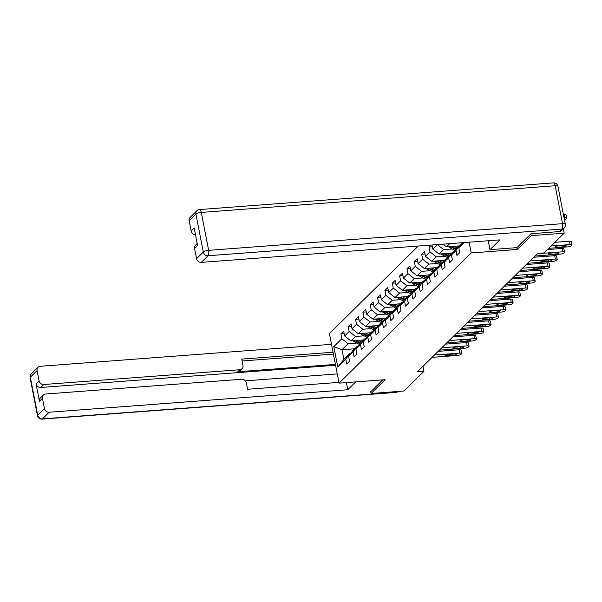 <?xml version="1.0" encoding="UTF-8"?>
<svg xmlns="http://www.w3.org/2000/svg" width="602" height="602" viewBox="0 0 602 602"><rect width="100%" height="100%" fill="white"/><g stroke="black" fill="none" stroke-linecap="round" stroke-linejoin="round"><path stroke-width="0.9" d="M418.277 246.03L329.422 333.568L339.061 383.143L471.2 252.96L469.108 242.2M354.638 348.799L342.004 349.747L343.877 359.394L350.003 353.366L345.781 359.123L346.729 364.014L349.559 361.23L348.611 356.339L353.126 351.884L354.081 356.775L356.903 353.991L355.955 349.1L360.478 344.645L361.426 349.536L364.248 346.752L363.299 341.861L367.822 337.406L368.77 342.297L371.6 339.513L370.644 334.622L375.166 330.167L376.115 335.058L378.944 332.274L377.996 327.39L382.511 322.935L383.466 327.827L386.288 325.042L385.34 320.151L389.863 315.696L390.811 320.588L393.633 317.803L392.685 312.912L397.207 308.457L398.155 313.349L400.985 310.564L400.029 305.673L404.552 301.218L405.507 306.109L408.329 303.325L407.381 298.434L411.903 293.987L412.852 298.87L415.673 296.086L414.725 291.202L419.248 286.748L420.196 291.639L423.025 288.855L422.07 283.963L426.592 279.509L427.54 284.4L430.37 281.616L429.422 276.724L433.937 272.27L434.892 277.161L437.714 274.377L436.766 269.485L441.289 265.03L442.237 269.922L445.059 267.137L444.11 262.246L448.633 257.799L449.581 262.683L452.411 259.898L451.455 255.015L455.977 250.56L456.926 255.451L459.755 252.667L458.807 247.776L464.074 242.576M345.781 359.123L337.775 367.009L333.817 346.639L341.823 338.753L340.875 333.862L344.193 333.613M431.002 245.074L429.03 247.016L429.978 251.907L425.456 256.362L424.508 251.47L421.686 254.255L422.634 259.146L418.112 263.593L417.163 258.702L414.334 261.486L415.29 266.377L410.767 270.832L409.819 265.941L406.99 268.725L407.938 273.617L403.423 278.071L402.467 273.18L399.645 275.964L400.593 280.856L396.071 285.31L395.123 280.419L392.301 283.203L393.249 288.095L388.726 292.549L387.778 287.658L384.949 290.442L385.905 295.326L381.382 299.781L380.434 294.89L377.604 297.674L378.553 302.565L374.038 307.02L373.082 302.129L370.26 304.913L371.208 309.804L366.686 314.259L365.738 309.368L362.908 312.152L363.864 317.043L359.341 321.498L358.393 316.607L355.564 319.391L356.519 324.282L351.997 328.737L351.041 323.846L348.219 326.63L349.168 331.514L344.645 335.969L343.697 331.077L340.875 333.862M437.315 244.6L432.808 249.123L432.003 244.999M516.885 247.64L517.246 249.491L531.28 235.66L564.172 233.185L544.155 252.9L537.578 253.397L417.397 371.795L423.974 371.299L422.995 366.279M348.611 356.339L352.825 350.582L357.347 346.127L358.182 346.067M363.585 339.979L350.951 340.935L355.473 336.48L364.142 335.826M357.347 346.127L353.126 351.884M344.645 335.969L350.951 340.935M349.168 331.514L355.473 336.48M355.955 349.1L360.177 343.343L364.692 338.888L365.527 338.828M370.93 332.74L358.295 333.696L362.818 329.241L371.487 328.587M364.692 338.888L360.478 344.645M351.997 328.737L358.295 333.696M356.519 324.282L362.818 329.241M363.299 341.861L367.521 336.104L372.044 331.649L372.871 331.589M378.282 325.509L365.647 326.457L370.17 322.002L378.839 321.355M372.044 331.649L367.822 337.406M359.341 321.498L365.647 326.457M363.864 317.043L370.17 322.002M370.644 334.622L374.865 328.865L379.388 324.418L380.216 324.35M385.626 318.27L372.992 319.218L377.514 314.771L386.183 314.116M379.388 324.418L375.166 330.167M366.686 314.259L372.992 319.218M371.208 309.804L377.514 314.771M377.996 327.39L382.21 321.634L386.732 317.179L387.568 317.111M392.971 311.031L380.336 311.986L384.859 307.532L393.527 306.877M386.732 317.179L382.511 322.935M374.038 307.02L380.336 311.986M378.553 302.565L384.859 307.532M385.34 320.151L389.562 314.394L394.084 309.94L394.912 309.88M400.322 303.792L387.688 304.747L392.203 300.293L400.879 299.638M394.084 309.94L389.863 315.696M381.382 299.781L387.688 304.747M385.905 295.326L392.203 300.293M392.685 312.912L396.906 307.155L401.429 302.701L402.256 302.64M407.667 296.553L395.032 297.508L399.555 293.054L408.224 292.399M401.429 302.701L397.207 308.457M388.726 292.549L395.032 297.508M393.249 288.095L399.555 293.054M400.029 305.673L404.251 299.916L408.773 295.462L409.601 295.401M415.011 289.321L402.377 290.269L406.899 285.815L415.568 285.167M408.773 295.462L404.552 301.218M396.071 285.31L402.377 290.269M400.593 280.856L406.899 285.815M407.381 298.434L411.602 292.677L416.117 288.23L416.953 288.162M422.356 282.082L409.721 283.03L414.244 278.583L422.913 277.928M416.117 288.23L411.903 293.987M403.423 278.071L409.721 283.03M407.938 273.617L414.244 278.583M414.725 291.202L418.947 285.446L423.469 280.991L424.297 280.923M429.708 274.843L417.073 275.799L421.588 271.344L430.264 270.689M423.469 280.991L419.248 286.748M410.767 270.832L417.073 275.799M415.29 266.377L421.588 271.344M422.07 283.963L426.291 278.207L430.814 273.752L431.642 273.692M437.052 267.604L424.418 268.56L428.94 264.105L437.609 263.45M430.814 273.752L426.592 279.509M418.112 263.593L424.418 268.56M422.634 259.146L428.94 264.105M429.422 276.724L433.636 270.968L438.158 266.513L438.993 266.453M444.396 260.373L431.762 261.321L436.284 256.866L444.953 256.211M438.158 266.513L433.937 272.27M425.456 256.362L431.762 261.321M429.978 251.907L436.284 256.866M436.766 269.485L440.988 263.729L445.503 259.274L446.338 259.214M451.741 253.133L439.106 254.082L443.629 249.627L452.298 248.98M445.503 259.274L441.289 265.03M432.808 249.123L439.106 254.082M437.33 244.668L443.629 249.627M444.11 262.246L448.332 256.49L452.854 252.042L453.682 251.975M459.093 245.894L446.458 246.843L449.686 243.667M452.854 252.042L448.633 257.799M443.049 244.164L446.458 246.843M451.455 255.015L455.676 249.258L460.199 244.803L461.027 244.736M460.199 244.803L455.977 250.56M462.524 242.696L458.807 247.776M531.28 235.66L530.926 233.854M564.172 233.185L563.329 228.865M370.719 391.691L371.073 393.497L403.957 391.022L423.974 371.299M371.073 393.497L385.107 379.674L339.061 383.143M517.246 249.491L471.2 252.96M350.003 353.366L350.831 353.299M356.798 343.065L348.129 343.719L342.004 349.747L333.817 346.639M343.877 359.394L337.775 367.009M341.823 338.753L348.129 343.719M429.03 247.016L432.349 246.767M421.686 254.255L425.004 253.999M414.334 261.486L417.653 261.238M406.99 268.725L410.308 268.477M399.645 275.964L402.964 275.716M392.301 283.203L395.612 282.955M384.949 290.442L388.267 290.187M377.604 297.674L380.923 297.426M370.26 304.913L373.579 304.665M362.908 312.152L366.227 311.904M355.564 319.391L358.882 319.143M348.219 326.63L351.538 326.374M551.176 245.985L570.049 244.562A2.844 0.79 169 0 1 571.9 244.946A2.844 0.79 169 0 1 571.742 245.292L571.268 245.759A2.844 0.79 169 0 1 567.694 246.88L548.821 248.31M571.9 244.946L571.245 241.598A2.844 0.79 -11 0 0 569.402 241.214L554.909 242.305M564.894 245.338A2.273 0.632 -11 0 1 566.369 245.646A2.273 0.632 -11 0 1 563.382 246.82L557.068 247.302A2.273 0.632 -11 0 1 555.593 246.993A2.273 0.632 -11 0 1 558.573 245.812L564.894 245.338M564.051 217.826L564.842 217.766L564.194 214.417A2.844 0.79 -11 0 1 566.038 214.801L566.693 218.15A2.844 0.79 169 0 0 564.842 217.766M563.404 214.478L564.194 214.417M564.428 219.738A2.844 0.79 169 0 0 566.061 218.962L566.535 218.496A2.844 0.79 169 0 0 566.693 218.15M489.554 240.657L488.44 241.763L489.975 249.664L499.908 239.874L201.279 262.389A4.267 3.778 -134.6 0 1 196.553 258.672L194.574 248.483A4.267 3.778 -134.6 0 1 195.53 245.149L197.2 243.509M559.356 231.582L561.899 229.076A4.267 3.778 45.4 0 0 564.112 228.098L561.568 230.604A4.267 3.778 -134.6 0 1 559.356 231.582L531.069 233.719L516.945 247.633L489.975 249.664M195.477 234.667A4.267 3.778 -134.6 0 1 191.165 230.935L189.186 220.753A4.267 3.778 -134.6 0 1 190.134 217.412L196.869 210.783A4.267 3.778 45.4 0 0 195.913 214.116L189.186 220.753M194.574 248.483L197.591 245.518L194.175 227.962L191.165 230.935M346.413 382.586L347.798 389.735L49.168 412.242L42.441 418.879L396.319 392.203L396.989 391.541M355.767 381.886L347.798 389.735M335.419 364.406L237.722 371.773L239.799 369.733L43.78 384.512L40.77 387.477A4.267 3.778 -134.6 0 1 36.037 383.752L39.454 401.308A4.267 3.778 -134.6 0 1 40.402 397.975L43.419 395.002A4.267 3.778 45.4 0 0 42.464 398.336L44.443 408.525A4.267 3.778 45.4 0 0 49.168 412.242M239.799 369.733A4.267 3.778 45.4 0 0 242.012 368.748A4.267 3.778 45.4 0 0 242.96 365.414L241.741 359.116L333.049 352.238M331.514 344.329L40.236 366.287A4.267 3.778 45.4 0 0 38.024 367.273A4.267 3.778 45.4 0 0 37.076 370.606L39.055 380.788A4.267 3.778 45.4 0 0 43.78 384.512M43.419 395.002A4.267 3.778 45.4 0 1 45.632 394.024L241.643 379.245A4.267 3.778 45.4 0 1 246.376 382.97L247.595 389.268L338.911 382.383M370.742 391.812L382.737 379.847M335.585 365.256L40.77 387.477M245.338 380.855L337.27 373.925M333.41 354.089L242.102 360.974M242.012 368.748L239.935 370.794A4.267 3.778 -134.6 0 1 237.722 371.773M537.247 253.72L562.704 251.802A2.844 0.79 169 0 1 564.556 252.185A2.844 0.79 169 0 1 564.398 252.531L563.923 252.998A2.844 0.79 169 0 1 560.349 254.119L534.892 256.038M564.556 252.185L563.901 248.837A2.844 0.79 -11 0 0 562.057 248.453L547.564 249.544M557.542 252.577A2.273 0.632 -11 0 1 559.025 252.885A2.273 0.632 -11 0 1 556.037 254.059L549.724 254.541A2.273 0.632 -11 0 1 548.241 254.232A2.273 0.632 -11 0 1 551.229 253.051L557.542 252.577M529.903 260.959L555.36 259.041A2.844 0.79 169 0 1 557.204 259.424A2.844 0.79 169 0 1 557.046 259.771L556.579 260.23A2.844 0.79 169 0 1 553.005 261.358L527.548 263.277M557.204 259.424L556.557 256.076A2.844 0.79 -11 0 0 554.705 255.692L533.635 257.28M550.198 259.816A2.273 0.632 -11 0 1 551.68 260.124A2.273 0.632 -11 0 1 548.693 261.298L542.379 261.772A2.273 0.632 -11 0 1 540.897 261.464A2.273 0.632 -11 0 1 543.884 260.29L550.198 259.816M461.606 242.764L462.231 243.095M448.588 246.685A3.77 3.334 45.4 0 0 449.829 247.678L454.886 250.334M453.946 246.286L457.046 247.911M457.061 246.045L458.28 246.692M450.319 246.557A3.77 3.334 45.4 0 0 450.725 246.797L455.601 249.356M456.15 248.792L451.688 246.451M522.559 268.199L548.016 266.28A2.844 0.79 169 0 1 549.859 266.663A2.844 0.79 169 0 1 549.701 267.01L549.227 267.469A2.844 0.79 169 0 1 545.66 268.597L520.203 270.516M549.859 266.663L549.212 263.315A2.844 0.79 -11 0 0 547.361 262.923L526.291 264.519M542.853 267.055A2.273 0.632 -11 0 1 544.328 267.363A2.273 0.632 -11 0 1 541.348 268.537L535.027 269.011A2.273 0.632 -11 0 1 533.553 268.703A2.273 0.632 -11 0 1 536.54 267.529L542.853 267.055M515.207 275.43L540.664 273.511A2.844 0.79 169 0 1 542.515 273.902A2.844 0.79 169 0 1 542.357 274.241L541.883 274.708A2.844 0.79 169 0 1 538.308 275.836L512.859 277.755M542.515 273.902L541.86 270.554A2.844 0.79 -11 0 0 540.017 270.163L518.947 271.75M535.509 274.286A2.273 0.632 -11 0 1 536.984 274.595A2.273 0.632 -11 0 1 533.997 275.776L527.683 276.25A2.273 0.632 -11 0 1 526.208 275.942A2.273 0.632 -11 0 1 529.188 274.768L535.509 274.286M507.862 282.669L533.319 280.75A2.844 0.79 169 0 1 535.17 281.134A2.844 0.79 169 0 1 535.005 281.48L534.538 281.947A2.844 0.79 169 0 1 530.964 283.068L505.507 284.987M535.17 281.134L534.516 277.785A2.844 0.79 -11 0 0 532.665 277.402L511.602 278.989M528.157 281.525A2.273 0.632 -11 0 1 529.64 281.834A2.273 0.632 -11 0 1 526.652 283.008L520.339 283.489A2.273 0.632 -11 0 1 518.856 283.181A2.273 0.632 -11 0 1 521.844 281.999L528.157 281.525M441.236 253.924A3.77 3.334 45.4 0 0 442.478 254.917L447.542 257.573M446.594 253.517L449.702 255.15M449.717 253.284L450.936 253.924M442.974 253.796A3.77 3.334 45.4 0 0 443.373 254.036L448.257 256.595M448.806 256.031L444.344 253.69M433.892 261.163A3.77 3.334 45.4 0 0 435.133 262.156L440.197 264.805M439.249 260.756L442.35 262.382M442.365 260.523L443.591 261.163M435.63 261.027A3.77 3.334 45.4 0 0 436.029 261.276L440.912 263.834M441.454 263.27L436.999 260.929M426.547 268.402A3.77 3.334 45.4 0 0 427.789 269.387L432.846 272.044M431.905 267.995L435.005 269.621M435.02 267.762L436.247 268.402M428.278 268.266A3.77 3.334 45.4 0 0 428.684 268.507L433.56 271.073M434.11 270.501L429.647 268.161M500.518 289.908L525.975 287.989A2.844 0.79 169 0 1 527.819 288.373A2.844 0.79 169 0 1 527.661 288.719L527.194 289.186A2.844 0.79 169 0 1 523.62 290.307L498.163 292.226M527.819 288.373L527.171 285.024A2.844 0.79 -11 0 0 525.32 284.641L504.25 286.228M520.813 288.764A2.273 0.632 -11 0 1 522.295 289.073A2.273 0.632 -11 0 1 519.308 290.247L512.994 290.721A2.273 0.632 -11 0 1 511.512 290.42A2.273 0.632 -11 0 1 514.499 289.238L520.813 288.764M419.203 275.633A3.77 3.334 45.4 0 0 420.444 276.627L425.501 279.283M424.553 275.234L427.661 276.86M427.676 274.994L428.895 275.641M420.933 275.505A3.77 3.334 45.4 0 0 421.34 275.746L426.216 278.305M426.765 277.74L422.303 275.4M493.173 297.147L518.623 295.228A2.844 0.79 169 0 1 520.474 295.612A2.844 0.79 169 0 1 520.316 295.958L519.842 296.417A2.844 0.79 169 0 1 516.275 297.546L490.818 299.465M520.474 295.612L519.827 292.263A2.844 0.79 -11 0 0 517.976 291.88L496.906 293.467M513.468 296.003A2.273 0.632 -11 0 1 514.943 296.312A2.273 0.632 -11 0 1 511.956 297.486L505.642 297.96A2.273 0.632 -11 0 1 504.167 297.651A2.273 0.632 -11 0 1 507.155 296.477L513.468 296.003M411.851 282.872A3.77 3.334 45.4 0 0 413.092 283.866L418.157 286.522M417.209 282.466L420.309 284.099M420.324 282.233L421.55 282.88M413.589 282.744A3.77 3.334 45.4 0 0 413.988 282.985L418.872 285.544M419.421 284.979L414.959 282.639M485.822 304.386L511.279 302.467A2.844 0.79 169 0 1 513.13 302.851A2.844 0.79 169 0 1 512.972 303.197L512.498 303.656A2.844 0.79 169 0 1 508.923 304.785L483.466 306.704M513.13 302.851L512.475 299.503A2.844 0.79 -11 0 0 510.631 299.111L489.561 300.707M506.116 303.242A2.273 0.632 -11 0 1 507.599 303.551A2.273 0.632 -11 0 1 504.611 304.725L498.298 305.199A2.273 0.632 -11 0 1 496.823 304.89A2.273 0.632 -11 0 1 499.803 303.717L506.116 303.242M404.506 290.111A3.77 3.334 45.4 0 0 405.748 291.105L410.812 293.761M409.864 289.705L412.964 291.338M412.98 289.472L414.206 290.111M406.237 289.983A3.77 3.334 45.4 0 0 406.643 290.224L411.527 292.783M412.069 292.218L407.614 289.878M478.477 311.618L503.934 309.699A2.844 0.79 169 0 1 505.785 310.09A2.844 0.79 169 0 1 505.62 310.429L505.153 310.895A2.844 0.79 169 0 1 501.579 312.024L476.122 313.943M505.785 310.09L505.131 306.734A2.844 0.79 -11 0 0 503.28 306.35L482.217 307.938M498.772 310.474A2.273 0.632 -11 0 1 500.254 310.782A2.273 0.632 -11 0 1 497.267 311.964L490.954 312.438A2.273 0.632 -11 0 1 489.471 312.129A2.273 0.632 -11 0 1 492.459 310.956L498.772 310.474M397.162 297.35A3.77 3.334 45.4 0 0 398.404 298.344L403.46 300.992M402.52 296.944L405.62 298.569M405.635 296.711L406.862 297.35M398.893 297.215A3.77 3.334 45.4 0 0 399.299 297.463L404.175 300.022M404.725 299.457L400.262 297.117M471.133 318.857L496.59 316.938A2.844 0.79 169 0 1 498.433 317.322A2.844 0.79 169 0 1 498.275 317.668L497.809 318.134A2.844 0.79 169 0 1 494.234 319.256L468.777 321.175M498.433 317.322L497.786 313.973A2.844 0.79 -11 0 0 495.935 313.589L474.865 315.177M491.428 317.713A2.273 0.632 -11 0 1 492.903 318.022A2.273 0.632 -11 0 1 489.923 319.195L483.602 319.677A2.273 0.632 -11 0 1 482.127 319.369A2.273 0.632 -11 0 1 485.114 318.187L491.428 317.713M389.818 304.589A3.77 3.334 45.4 0 0 391.059 305.575L396.116 308.232M395.168 304.183L398.276 305.808M398.291 303.95L399.51 304.589M391.548 304.454A3.77 3.334 45.4 0 0 391.947 304.695L396.831 307.261M397.38 306.689L392.918 304.349M463.788 326.096L489.238 324.177A2.844 0.79 169 0 1 491.089 324.561A2.844 0.79 169 0 1 490.931 324.907L490.457 325.373A2.844 0.79 169 0 1 486.883 326.495L461.433 328.414M491.089 324.561L490.434 321.212A2.844 0.79 -11 0 0 488.591 320.828L467.521 322.416M484.083 324.952A2.273 0.632 -11 0 1 485.558 325.261A2.273 0.632 -11 0 1 482.571 326.434L476.257 326.909A2.273 0.632 -11 0 1 474.782 326.6A2.273 0.632 -11 0 1 477.762 325.426L484.083 324.952M382.466 311.821A3.77 3.334 45.4 0 0 383.707 312.814L388.772 315.471M387.823 311.422L390.924 313.048M390.939 311.181L392.165 311.828M384.204 311.693A3.77 3.334 45.4 0 0 384.603 311.934L389.486 314.492M390.028 313.928L385.573 311.588M456.436 333.335L481.893 331.416A2.844 0.79 169 0 1 483.745 331.8A2.844 0.79 169 0 1 483.587 332.146L483.113 332.605A2.844 0.79 169 0 1 479.538 333.734L454.081 335.653M483.745 331.8L483.09 328.451A2.844 0.79 -11 0 0 481.246 328.067L460.176 329.655M476.731 332.191A2.273 0.632 -11 0 1 478.214 332.5A2.273 0.632 -11 0 1 475.226 333.674L468.913 334.148A2.273 0.632 -11 0 1 467.43 333.839A2.273 0.632 -11 0 1 470.418 332.665L476.731 332.191M375.121 319.06A3.77 3.334 45.4 0 0 376.363 320.053L381.42 322.71M380.479 318.654L383.579 320.287M383.594 318.42L384.821 319.068M376.852 318.932A3.77 3.334 45.4 0 0 377.258 319.173L382.142 321.731M382.684 321.167L378.229 318.827M449.092 340.574L474.549 338.655A2.844 0.79 169 0 1 476.393 339.039A2.844 0.79 169 0 1 476.235 339.385L475.768 339.844A2.844 0.79 169 0 1 472.194 340.973L446.737 342.892M476.393 339.039L475.746 335.69A2.844 0.79 -11 0 0 473.894 335.299L452.824 336.887M469.387 339.423A2.273 0.632 -11 0 1 470.869 339.731A2.273 0.632 -11 0 1 467.882 340.913L461.568 341.387A2.273 0.632 -11 0 1 460.086 341.078A2.273 0.632 -11 0 1 463.073 339.904L469.387 339.423M367.777 326.299A3.77 3.334 45.4 0 0 369.018 327.292L374.075 329.949M373.135 325.893L376.235 327.526M376.25 325.659L377.469 326.299M369.508 326.171A3.77 3.334 45.4 0 0 369.914 326.412L374.79 328.97M375.339 328.406L370.877 326.066M441.748 347.805L467.205 345.887A2.844 0.79 169 0 1 469.048 346.278A2.844 0.79 169 0 1 468.89 346.617L468.416 347.083A2.844 0.79 169 0 1 464.849 348.212L439.392 350.131M469.048 346.278L468.401 342.922A2.844 0.79 -11 0 0 466.55 342.538L445.48 344.126M462.043 346.662A2.273 0.632 -11 0 1 463.517 346.97A2.273 0.632 -11 0 1 460.538 348.152L454.217 348.626A2.273 0.632 -11 0 1 452.742 348.317A2.273 0.632 -11 0 1 455.729 347.143L462.043 346.662M360.425 333.538A3.77 3.334 45.4 0 0 361.667 334.531L366.731 337.18M365.783 333.132L368.891 334.757M368.906 332.898L370.125 333.538M362.163 333.403A3.77 3.334 45.4 0 0 362.562 333.643L367.446 336.209M367.995 335.638L363.533 333.305M434.396 355.045L459.853 353.126A2.844 0.79 169 0 1 461.704 353.509A2.844 0.79 169 0 1 461.546 353.856L461.072 354.322A2.844 0.79 169 0 1 457.497 355.443L432.048 357.362M461.704 353.509L461.049 350.161A2.844 0.79 -11 0 0 459.206 349.777L438.136 351.365M454.698 353.901A2.273 0.632 -11 0 1 456.173 354.209A2.273 0.632 -11 0 1 453.186 355.383L446.872 355.865A2.273 0.632 -11 0 1 445.397 355.556A2.273 0.632 -11 0 1 448.377 354.375L454.698 353.901M353.081 340.777A3.77 3.334 45.4 0 0 354.322 341.763L359.386 344.419M358.438 340.371L361.539 341.996M361.554 340.138L362.78 340.777M354.811 340.642A3.77 3.334 45.4 0 0 355.218 340.882L360.101 343.449M360.643 342.877L356.188 340.536M569.402 241.214L570.049 244.562M563.382 246.82L563.118 245.473M557.068 247.302L556.85 246.15M564.112 228.098A4.267 4.267 0 0 0 565.301 224.245A4.267 1.189 -11 0 0 562.531 223.666A4.267 1.588 85.7 0 1 561.899 229.076L208.014 255.752A4.267 1.588 85.7 0 0 208.646 250.342L562.531 223.666L555.157 185.747L201.279 212.423L208.646 250.342A4.267 1.189 169 0 0 203.288 252.035L195.913 214.116A4.267 1.189 -11 0 1 201.279 212.423A4.267 1.588 85.7 0 0 199.54 209.564A4.267 4.267 0 0 0 196.869 210.783M196.553 258.672L203.288 252.035A4.267 3.778 45.4 0 0 208.014 255.752L201.279 262.389M553.426 182.888A4.267 1.588 85.7 0 1 555.157 185.747A4.267 1.189 169 0 1 557.934 186.327A4.267 4.267 0 0 0 553.426 182.888L199.54 209.564M42.464 398.336L39.454 401.308M36.037 383.752L39.055 380.788M37.076 370.606L30.341 377.236L37.708 415.154L44.443 408.525M30.341 377.236A4.267 3.778 -134.6 0 1 31.296 373.902A4.267 4.267 0 0 0 30.1 377.755A4.267 1.189 -11 0 1 30.341 377.236M37.708 415.154A4.267 1.189 169 0 0 37.467 415.673A4.267 4.267 0 0 0 41.974 419.112A4.267 1.588 85.7 0 0 42.441 418.879A4.267 3.778 -134.6 0 1 37.708 415.154M398.276 391.443A4.267 3.778 -134.6 0 1 396.319 392.203A4.267 1.588 85.7 0 1 395.86 392.436L41.974 419.112M562.057 248.453L562.704 251.802M556.037 254.059L555.774 252.712M549.724 254.541L549.498 253.389M554.705 255.692L555.36 259.041M548.693 261.298L548.43 259.944M542.379 261.772L542.154 260.628M450.725 246.797L449.829 247.678M547.361 262.923L548.016 266.28M541.348 268.537L541.085 267.183M535.027 269.011L534.809 267.86M540.017 270.163L540.664 273.511M533.997 275.776L533.733 274.422M527.683 276.25L527.457 275.099M532.665 277.402L533.319 280.75M526.652 283.008L526.389 281.661M520.339 283.489L520.113 282.338M443.373 254.036L442.478 254.917M436.029 261.276L435.133 262.156M428.684 268.507L427.789 269.387M525.32 284.641L525.975 287.989M519.308 290.247L519.044 288.9M512.994 290.721L512.769 289.577M421.34 275.746L420.444 276.627M517.976 291.88L518.623 295.228M511.956 297.486L511.7 296.131M505.642 297.96L505.424 296.816M413.988 282.985L413.092 283.866M510.631 299.111L511.279 302.467M504.611 304.725L504.348 303.37M498.298 305.199L498.072 304.048M406.643 290.224L405.748 291.105M503.28 306.35L503.934 309.699M497.267 311.964L497.004 310.609M490.954 312.438L490.728 311.287M399.299 297.463L398.404 298.344M495.935 313.589L496.59 316.938M489.923 319.195L489.659 317.848M483.602 319.677L483.383 318.526M391.947 304.695L391.059 305.575M488.591 320.828L489.238 324.177M482.571 326.434L482.307 325.088M476.257 326.909L476.039 325.765M384.603 311.934L383.707 312.814M481.246 328.067L481.893 331.416M475.226 333.674L474.963 332.319M468.913 334.148L468.687 333.004M377.258 319.173L376.363 320.053M473.894 335.299L474.549 338.655M467.882 340.913L467.619 339.558M461.568 341.387L461.343 340.235M369.914 326.412L369.018 327.292M466.55 342.538L467.205 345.887M460.538 348.152L460.274 346.797M454.217 348.626L453.998 347.474M362.562 333.643L361.667 334.531M459.206 349.777L459.853 353.126M453.186 355.383L452.922 354.036M446.872 355.865L446.646 354.713M355.218 340.882L354.322 341.763M565.301 224.245L557.934 186.327M38.024 367.273L31.296 373.902M30.1 377.755L37.467 415.673M395.86 392.436A4.267 4.267 0 0 0 398.283 391.443"/></g></svg>
